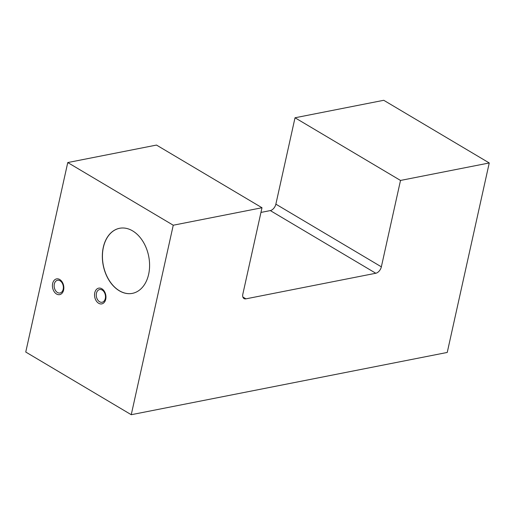 <?xml version="1.0" encoding="UTF-8"?>
<svg xmlns="http://www.w3.org/2000/svg" width="515" height="515" viewBox="0 0 515 515"><rect width="100%" height="100%" fill="white"/><g stroke="black" fill="none" stroke-linecap="round" stroke-linejoin="round"><path stroke-width="0.77" d="M132.6 230.875A33.166 23.181 78.9 0 1 149.595 265.508A33.166 23.181 78.9 0 1 132.374 293.37A33.166 23.181 78.9 0 1 119.319 290.788A33.166 23.181 78.9 0 1 102.331 256.155A33.166 23.181 78.9 0 1 119.551 228.293A33.166 23.181 78.9 0 1 132.6 230.875M132.426 293.363A33.166 23.181 78.9 0 1 119.429 290.769A33.166 23.181 78.9 0 1 102.434 256.174A33.166 23.181 78.9 0 1 119.602 228.287M63.184 289.269A6.476 4.532 78.9 0 1 60.01 292.996A6.476 4.532 78.9 0 1 57.455 292.494A6.476 4.532 78.9 0 1 54.326 284.01A6.476 4.532 78.9 0 1 57.5 280.282A6.476 4.532 78.9 0 1 60.055 280.791A6.476 4.532 78.9 0 1 63.184 289.269M52.646 283.501A8.021 5.607 -101.1 0 0 56.521 294.007A8.021 5.607 -101.1 0 0 63.615 290.022A8.021 5.607 -101.1 0 0 59.734 279.516A8.021 5.607 -101.1 0 0 52.646 283.501M105.305 298.526A6.476 4.532 78.9 0 1 102.131 302.254A6.476 4.532 78.9 0 1 99.582 301.745A6.476 4.532 78.9 0 1 96.447 293.26A6.476 4.532 78.9 0 1 99.627 289.539A6.476 4.532 78.9 0 1 102.176 290.042A6.476 4.532 78.9 0 1 105.305 298.526M94.766 292.758A8.021 5.607 -101.1 0 0 98.648 303.264A8.021 5.607 -101.1 0 0 105.736 299.279A8.021 5.607 -101.1 0 0 101.861 288.773A8.021 5.607 -101.1 0 0 94.766 292.758M242.868 297.02L245.932 298.842L375.796 273.253A6.167 3.74 120.7 0 0 381.358 266.828L400.509 180.443L489.25 162.959L447.239 352.447L131.248 414.71L25.75 352.041L67.761 162.553L173.252 225.222L131.248 414.71M260.951 212.425L270.304 210.584A6.167 3.74 120.7 0 0 275.866 204.159L295.018 117.774L400.509 180.443M295.018 117.774L383.752 100.29L489.25 162.959M245.932 298.842A6.167 3.74 -59.3 0 1 244.02 298.571A6.167 3.74 -59.3 0 1 242.842 294.123L261.993 207.738L156.496 145.069L67.761 162.553M261.993 207.738L173.252 225.222M270.304 210.584L375.796 273.253M275.866 204.159L381.358 266.828"/></g></svg>
